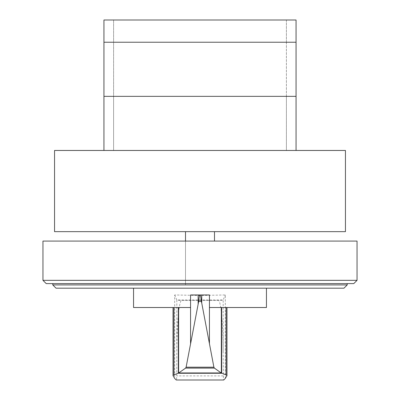 <?xml version="1.0" encoding="UTF-8"?>
<svg xmlns="http://www.w3.org/2000/svg" width="400" height="400" viewBox="0 0 400 400"><rect width="100%" height="100%" fill="white"/><g stroke="black" fill="none" stroke-linecap="round" stroke-linejoin="round"><path stroke-width="0.3" stroke-dasharray="2 1.5" d="M296.06 150.47L296.06 96.35L286.395 96.35L296.06 96.35L296.06 42.23L103.94 42.23L296.06 42.23L286.395 42.23L286.395 96.35L296.06 96.35L286.395 96.35L286.395 42.23L296.06 42.23L286.395 42.23L286.395 20L296.06 20L296.06 42.23L286.395 42.23L286.395 20L296.06 20L103.94 20L113.605 20L113.605 42.23L103.94 42.23L113.605 42.23L113.605 96.35L103.94 96.35L103.94 20L113.605 20L113.605 42.23L103.94 42.23L113.605 42.23L113.605 150.47L103.94 150.47L103.94 96.35L113.605 96.35L113.605 150.47L103.94 150.47L296.06 150.47L103.94 150.47M286.395 96.35L286.395 150.47L286.395 96.35M296.06 96.35L103.94 96.35L296.06 96.35M347.23 284.915L52.77 284.915L56.04 288.19L343.96 288.19L347.23 284.915L347.23 283.605L52.77 283.605L347.23 283.605M52.77 284.915L52.77 283.605M357.045 280.335L353.775 283.605L46.225 283.605L42.955 280.335L357.045 280.335L357.045 241.075L42.955 241.075L42.955 280.335M54.55 231.65L345.45 231.65M345.45 150.47L54.55 150.47M209.445 307.515L266.445 307.515M225.315 378.415L225.315 294.955L200 295.48L174.685 294.955L174.685 307.515L173.03 307.515L190.555 307.515M133.555 307.515L174.685 307.515L174.685 378.415M266.445 288.19L133.555 288.19L266.445 288.19M174.685 294.955L176.83 299.95C177.23 300.245 178.84 300.405 181.665 300.435L218.365 300.435C221.175 300.405 222.775 300.245 223.17 299.95L225.315 294.955M176.585 380L223.415 380L223.17 351.495C223.115 323.89 220.865 300.005 218.365 300.45L181.665 300.45C179.165 299.825 176.9 323.575 176.83 351.19L176.73 375.895L176.585 380L176.235 380M223.17 351.495L223.17 299.95L176.83 299.95L176.83 351.19M223.765 380L223.415 380M190.555 294.955L209.445 294.955M185.505 231.65L214.495 231.65L185.505 231.65L185.505 284.805L214.495 284.805L185.505 284.805L185.505 241.075M214.495 231.65L214.495 241.075M173.1 307.515L173.1 375.9M223.27 375.895L176.73 375.895M226.9 307.515L226.9 375.9"/><path stroke-width="0.6" d="M296.06 150.47L296.06 42.23L103.94 42.23L103.94 150.47M103.94 96.35L296.06 96.35L103.94 96.35M296.06 42.23L296.06 20L103.94 20L103.94 42.23L296.06 42.23M52.77 284.915L347.23 284.915L343.96 288.19L56.04 288.19L52.77 284.915L52.77 283.605M347.23 284.915L347.23 283.605M46.225 283.605L353.775 283.605L357.045 280.335L42.955 280.335L46.225 283.605M357.045 280.335L357.045 241.075L42.955 241.075L42.955 280.335M345.45 231.65L345.45 150.47L54.55 150.47L54.55 231.65L345.45 231.65M200.085 294.98L200.085 294.955C200.54 295.265 200.955 297.44 201.33 301.48L201.74 303.06L201.74 294.955L209.445 294.955L209.445 307.515L266.445 307.515L266.445 288.19M201.33 301.48L198.67 301.48C199.045 297.44 199.46 295.265 199.915 294.955L190.555 294.955L190.555 307.515L133.555 307.515L133.555 288.19M178.61 307.515L178.61 373.02L185.6 368.1L186.105 367.195L198.67 301.48M201.74 303.06L213.895 367.195L214.4 368.1L221.2 372.95L226.12 374.985L226.97 375.7L225.315 378.415L223.765 380L176.235 380L174.685 378.415L173.03 375.7L173.88 374.985L178.61 373.02M201.74 294.955L199.915 294.98M221.695 373.27L178.305 373.27M221.2 372.95L178.8 372.95M214.4 368.1L185.6 368.1M198.15 294.955L198.15 303.635M221.345 307.515L221.345 373M214.495 241.075L214.495 231.65M185.505 241.075L185.505 231.65M190.555 307.515L190.555 343.57M178.325 307.515L178.325 373.22M173.88 307.515L173.88 374.985M213.895 367.195L186.105 367.195M209.445 307.515L209.445 343.57M221.67 307.515L221.67 373.22M226.12 307.515L226.12 374.985M173.03 307.515L173.03 375.7M226.97 307.515L226.97 375.7"/></g></svg>
